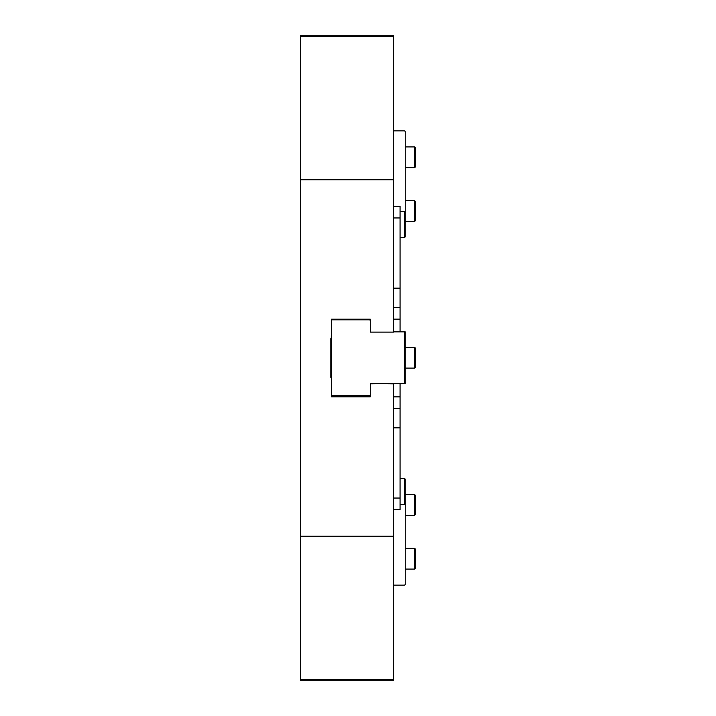 <?xml version="1.0" encoding="UTF-8"?>
<svg xmlns="http://www.w3.org/2000/svg" width="716" height="716" viewBox="0 0 716 716"><rect width="100%" height="100%" fill="white"/><g stroke="black" fill="none" stroke-linecap="round" stroke-linejoin="round"><path stroke-width="1.07" d="M330.828 338.587L330.828 377.413L331.472 319.184L370.288 319.184L370.288 332.117L393.585 332.117L393.585 179.779L300.416 179.779L300.416 536.221L393.585 536.221L393.585 680.2L300.416 680.2L300.416 679.573L393.585 679.573M404.585 383.624L405.229 383.624L405.229 331.866L404.585 331.866L404.585 383.624L370.288 383.624L393.585 383.883L393.585 536.221M393.585 383.624L370.288 383.865L370.288 396.816L331.472 396.816L331.472 377.413L330.828 377.413M393.585 36.427L393.585 35.8L300.416 35.8L300.416 36.427L393.585 36.427L393.585 179.779M300.416 536.221L300.416 679.573M300.416 36.427L300.416 179.779M332.77 396.816L331.472 395.008L331.472 396.816M370.288 396.816L370.288 395.008L369.644 395.653L332.117 395.653M404.585 331.866L393.585 331.866M331.472 319.184L331.472 320.473L332.117 319.828L369.644 319.828L370.288 320.473L370.288 319.184M331.472 338.587L331.472 377.413M332.77 396.306L369 396.306L369 396.816M369.644 395.653L369 396.306M332.117 319.828L332.77 319.184M369 319.184L369.644 319.828M400.056 478.539L404.585 478.539L404.585 504.422L405.229 504.986L405.229 584.542L404.585 585.106L393.585 585.106M405.229 504.986L405.229 479.102L404.585 478.539M404.585 504.422L400.056 504.422M393.585 130.894L404.585 130.894L405.229 131.458L405.229 211.014L404.585 211.578L404.585 237.461L405.229 236.898L405.229 211.014M400.056 211.578L404.585 211.578M404.585 237.461L400.056 237.461M393.585 427.873L400.056 427.873L400.056 408.469L393.585 408.469M393.585 307.531L400.056 307.531L400.056 288.127L393.585 288.127M393.585 396.852L400.056 396.852L400.056 408.469M393.585 319.148L400.056 319.148L400.056 331.866M400.056 383.624L400.056 396.852M400.056 307.531L400.056 319.148M393.585 217.959L400.056 217.959L400.056 288.127M393.585 498.041L400.056 498.041L400.056 509.658L393.585 509.658M400.056 427.873L400.056 498.041M393.585 206.342L400.056 206.342L400.056 217.959M405.229 347.385L414.68 347.385L414.68 368.096L405.229 368.096M414.68 368.096L415.584 367.192L415.584 348.298L414.68 347.385M405.229 548.367L414.68 548.367L414.68 569.068L405.229 569.068M414.68 569.068L415.584 568.164L415.584 549.27L414.68 548.367M405.229 494.577L414.68 494.577L414.68 515.278L405.229 515.278M414.68 515.278L415.584 514.374L415.584 495.481L414.68 494.577M405.229 146.932L414.68 146.932L414.68 167.634L405.229 167.634M414.68 167.634L415.584 166.73L415.584 147.836L414.68 146.932M405.229 200.722L414.68 200.722L414.68 221.423L405.229 221.423M414.68 221.423L415.584 220.519L415.584 201.626L414.68 200.722"/></g></svg>
